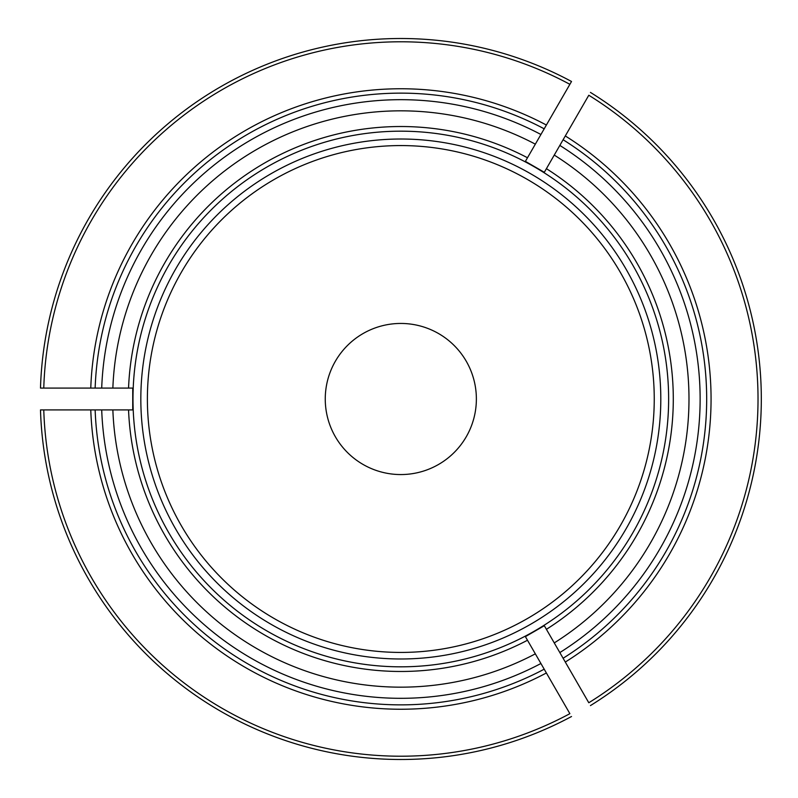 <?xml version="1.0" encoding="UTF-8"?>
<svg xmlns="http://www.w3.org/2000/svg" width="798" height="798" viewBox="0 0 798 798"><rect width="100%" height="100%" fill="white"/><g stroke="black" fill="none" stroke-linecap="round" stroke-linejoin="round"><path stroke-width="1.2" d="M571.518 81.486L569.882 84.329L571.518 81.486A360.487 360.487 0 0 0 40.489 388.077L43.77 388.077L40.489 388.077M130.772 388.077L95.142 388.077A305.873 305.873 0 0 1 544.196 128.817L540.914 134.493A299.31 299.31 0 0 0 101.705 388.077M526.381 159.67L535.338 144.159A288.168 288.168 0 0 0 112.857 388.077M668.634 399A267.819 267.819 0 0 0 406.182 131.231A267.819 267.819 0 0 0 133.206 388.267A267.819 267.819 0 0 0 395.449 666.769A267.819 267.819 0 0 0 668.634 399M526.381 638.33L544.196 669.183A305.873 305.873 0 0 1 95.142 409.923L101.705 409.923A299.31 299.31 0 0 0 540.914 663.507M130.772 409.923L112.857 409.923A288.168 288.168 0 0 0 535.338 653.841M544.316 172.298L546.411 168.677A272.487 272.487 0 0 1 546.411 629.323L544.316 625.702L525.393 636.624L527.488 640.245A272.487 272.487 0 0 1 128.548 409.923L132.737 409.923L132.737 388.077L128.548 388.077A272.487 272.487 0 0 1 527.488 157.755L525.393 161.376L544.316 172.298M545.303 170.592L588.794 95.251A357.215 357.215 0 0 1 588.794 702.749L563.109 658.26A305.873 305.873 0 0 0 563.109 139.74A305.873 305.873 0 0 1 563.109 658.26A305.873 305.873 0 0 0 563.109 139.74A305.873 305.873 0 0 1 563.109 658.26L559.837 652.574A299.31 299.31 0 0 0 559.837 145.426M660.804 399A259.988 259.988 0 0 0 270.821 173.844A259.988 259.988 0 0 0 270.821 624.156A259.988 259.988 0 0 0 660.804 399A259.988 259.988 0 0 0 270.821 173.844A259.988 259.988 0 0 0 270.821 624.156A259.988 259.988 0 0 0 660.804 399M545.303 627.408L554.261 642.919A288.168 288.168 0 0 0 554.261 155.081M554.261 642.919L559.837 652.574M535.338 144.159L540.914 134.493M112.857 409.923L101.705 409.923M546.381 672.973A310.242 310.242 0 0 1 90.773 409.923L43.77 409.923A357.215 357.215 0 0 0 569.882 713.671L544.196 669.183M90.773 409.923L95.142 409.923M90.773 388.077A310.242 310.242 0 0 1 546.381 125.027L569.882 84.329A357.215 357.215 0 0 0 43.77 388.077L95.142 388.077M546.381 125.027L544.196 128.817M43.77 409.923L40.489 409.923L43.77 409.923M571.518 716.514A360.487 360.487 0 0 1 40.489 409.923M400.815 474.561A75.561 75.561 0 0 1 335.379 361.225A75.561 75.561 0 0 1 466.251 361.225A75.561 75.561 0 0 1 400.815 474.561M590.44 92.408A360.487 360.487 0 0 1 590.44 705.592A360.487 360.487 0 0 0 590.44 92.408M654.25 399A253.435 253.435 0 0 0 274.103 179.52A253.435 253.435 0 0 0 274.103 618.48A253.435 253.435 0 0 0 654.25 399M565.303 135.949A310.242 310.242 0 0 1 565.303 662.051"/></g></svg>
